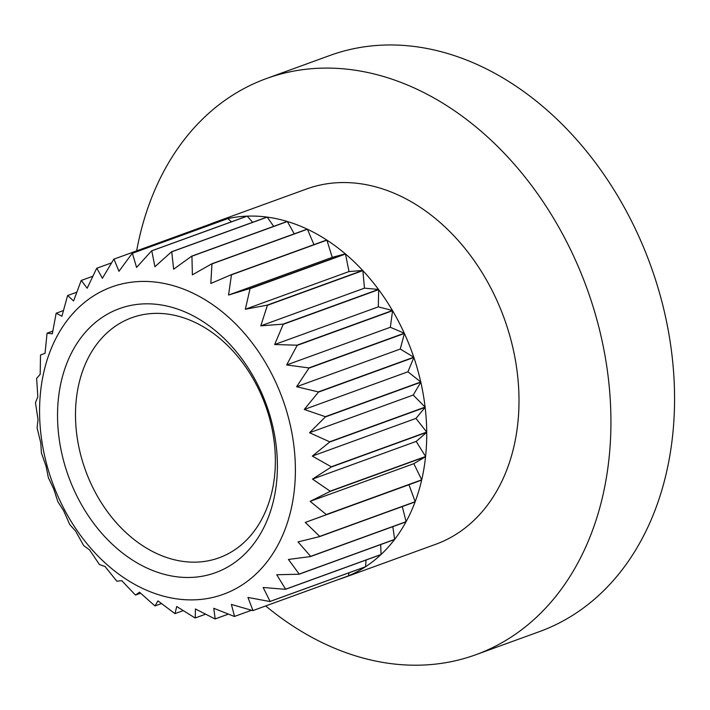 <?xml version="1.0" encoding="UTF-8"?>
<svg xmlns="http://www.w3.org/2000/svg" width="710" height="710" viewBox="0 0 710 710"><rect width="100%" height="100%" fill="white"/><g stroke="black" fill="none" stroke-linecap="round" stroke-linejoin="round"><path stroke-width="1.06" d="M265.7 605.949A306.534 229.578 -110 0 0 475.815 654.735A306.534 229.578 -110 0 0 602.746 495.997A306.534 229.578 -110 0 0 523.856 175.618A306.534 229.578 -110 0 0 266.392 78.561A306.534 229.578 -110 0 0 136.648 250.87M475.815 654.735L539.44 631.616A306.534 229.578 -110 0 0 666.379 472.869A306.534 229.578 -110 0 0 587.49 152.49A306.534 229.578 -110 0 0 330.026 55.433L266.392 78.561M338.475 579.493A189.029 141.574 -110 0 0 343.409 577.842L435.674 544.304A189.029 141.574 -110 0 0 513.951 446.412A189.029 141.574 -110 0 0 465.298 248.846A189.029 141.574 -110 0 0 306.534 188.993L214.269 222.523A189.029 141.574 -110 0 0 209.423 224.422L113.973 259.114L118.952 271.309L132.22 253.319A189.029 141.574 70 0 1 132.406 253.284L136.577 267.43L151.585 250.843A189.029 141.574 70 0 1 151.78 250.834L154.913 266.729L171.554 251.784A189.029 141.574 70 0 1 171.749 251.81L173.63 269.214L191.735 256.141A189.029 141.574 70 0 1 191.94 256.204L192.374 274.841L211.766 263.827A189.029 141.574 70 0 1 211.962 263.916L210.799 283.512L231.265 274.699A189.029 141.574 70 0 1 231.451 274.823L228.558 295.049L249.876 288.553A189.029 141.574 70 0 1 250.053 288.704L245.332 309.249L267.244 305.131A189.029 141.574 70 0 1 267.404 305.309L260.783 325.846L283.05 324.133A189.029 141.574 70 0 1 283.201 324.328L274.655 344.527L297.002 345.193A189.029 141.574 70 0 1 297.126 345.406L286.662 364.949L308.841 367.922A189.029 141.574 70 0 1 308.939 368.153L296.594 386.728L318.337 391.902A189.029 141.574 70 0 1 318.417 392.142L304.27 409.466L325.322 416.681A189.029 141.574 70 0 1 325.375 416.93L309.533 432.727L329.662 441.798A189.029 141.574 70 0 1 329.688 442.046L312.293 456.086L331.277 466.79A189.029 141.574 70 0 1 331.277 467.029L312.506 479.099L330.132 491.178A189.029 141.574 70 0 1 330.114 491.418L310.155 501.349L326.263 514.528A189.029 141.574 70 0 1 326.209 514.75L305.291 522.418L319.731 536.387A189.029 141.574 70 0 1 319.651 536.6L298.005 541.908L310.652 556.356A189.029 141.574 70 0 1 310.554 556.551L288.429 559.462L299.212 574.071A189.029 141.574 70 0 1 299.087 574.23L276.74 574.754L285.606 589.185A189.029 141.574 70 0 1 285.464 589.318L263.17 587.49L270.102 601.423A189.029 141.574 70 0 1 269.942 601.53L247.95 597.438L252.982 610.564A189.029 141.574 70 0 1 252.804 610.635L231.371 604.423L234.557 616.422A189.029 141.574 70 0 1 234.371 616.466L213.754 608.292L215.192 618.907A189.029 141.574 70 0 1 214.997 618.916L195.419 608.994L195.223 617.966A189.029 141.574 70 0 1 195.028 617.94L176.701 606.509L175.042 613.609A189.029 141.574 70 0 1 174.837 613.547L157.957 600.882L155.011 605.923A189.029 141.574 70 0 1 154.815 605.834L139.533 592.22L135.512 595.051A189.029 141.574 70 0 1 135.326 594.927L121.774 580.673L116.901 581.197A189.029 141.574 70 0 1 116.724 581.046L105 566.473L99.533 564.619A189.029 141.574 70 0 1 99.373 564.441L89.549 549.877L83.727 545.617A189.029 141.574 70 0 1 83.576 545.422L75.677 531.195L69.775 524.557A189.029 141.574 70 0 1 69.651 524.335L63.669 510.774L57.945 501.828A189.029 141.574 70 0 1 57.838 501.597L53.738 488.995L48.44 477.848A189.029 141.574 70 0 1 48.36 477.608L46.061 466.266L41.455 453.069A189.029 141.574 70 0 1 41.402 452.82L40.798 443.005L37.115 427.952A189.029 141.574 70 0 1 37.089 427.704L38.038 419.645L35.5 402.961A189.029 141.574 70 0 1 35.5 402.712L37.825 396.624L36.645 378.563A189.029 141.574 70 0 1 36.663 378.332L40.177 374.374L40.514 355.222A189.029 141.574 70 0 1 40.568 355L45.041 353.305L47.046 333.363A189.029 141.574 70 0 1 47.126 333.15L52.327 333.815L56.126 313.385A189.029 141.574 70 0 1 56.223 313.199L61.903 316.261L67.565 295.68A189.029 141.574 70 0 1 67.69 295.52L73.583 300.978L81.171 280.565A189.029 141.574 70 0 1 81.313 280.432L87.161 288.233L96.675 268.327A189.029 141.574 70 0 1 96.835 268.22L102.382 278.284L113.795 259.185A189.029 141.574 70 0 1 113.973 259.114M326.902 240.131L332.236 257.366L345.317 253.861A189.029 141.574 -110 0 0 326.902 240.131L231.451 274.823M345.317 253.861L249.876 288.553M345.495 254.011L349 271.566L362.695 270.439A189.029 141.574 -110 0 0 345.495 254.011L250.053 288.704M362.695 270.439L267.244 305.131M362.854 270.616L364.461 288.162L378.501 289.44A189.029 141.574 -110 0 0 362.854 270.616L267.404 305.309M378.501 289.44L283.05 324.133M378.643 289.636L378.323 306.853L392.452 310.501A189.029 141.574 -110 0 0 378.643 289.636L283.201 324.328M392.452 310.501L297.002 345.193M392.577 310.723L390.331 327.274L404.283 333.23A189.029 141.574 -110 0 0 392.577 310.723L297.126 345.406M404.283 333.23L308.841 367.922M404.389 333.46L400.262 349.054L413.779 357.21A189.029 141.574 -110 0 0 404.389 333.46L308.939 368.153M413.779 357.21L318.337 391.902M413.868 357.45L407.939 371.783L420.764 381.989A189.029 141.574 -110 0 0 413.868 357.45L318.417 392.142M420.764 381.989L325.322 416.681M420.826 382.237L413.202 395.044L425.104 407.105A189.029 141.574 -110 0 0 420.826 382.237L325.375 416.93M425.104 407.105L329.662 441.798M425.139 407.354L415.971 418.403L426.719 432.097A189.029 141.574 -110 0 0 425.139 407.354L329.688 442.046M426.719 432.097L331.277 466.79M426.728 432.346L416.175 441.425L425.583 456.495A189.029 141.574 -110 0 0 426.728 432.346L331.277 467.029M425.583 456.495L330.132 491.178M425.556 456.725L413.832 463.674L421.713 479.836A189.029 141.574 -110 0 0 425.556 456.725L330.114 491.418M421.713 479.836L326.263 514.528M421.66 480.058L408.969 484.735L415.173 501.695A189.029 141.574 -110 0 0 421.66 480.058L326.209 514.75M415.173 501.695L319.731 536.387M402.268 506.567L406.102 521.672A189.029 141.574 -110 0 0 415.101 501.908L319.651 536.6M406.102 521.672L310.652 556.356M392.808 526.651L394.654 539.378A189.029 141.574 -110 0 0 405.996 521.859L310.554 556.551M394.654 539.378L299.212 574.071M380.693 544.57L381.057 554.492A189.029 141.574 -110 0 0 394.529 539.538L299.087 574.23M381.057 554.492L285.606 589.185M366.058 560.021L365.552 566.731A189.029 141.574 -110 0 0 380.906 554.625L285.464 589.318M365.552 566.731L270.102 601.423M349.036 572.775L348.424 575.872A189.029 141.574 -110 0 0 365.384 566.837L269.942 601.53M348.424 575.872L252.982 610.564M343.409 577.842A189.029 141.574 -110 0 0 348.246 575.943L252.804 610.635M251.5 610.272L234.557 616.422M228.354 614.123L215.192 618.907M205.58 614.203L195.223 617.966M183.224 610.635L175.042 613.609M161.481 603.571L155.011 605.923M140.607 593.196L135.512 595.051M52.806 331.091L47.126 333.15M63.412 310.589L56.223 313.199M76.786 292.209L67.69 295.52M92.841 276.243L81.313 280.432M111.568 262.869L96.835 268.22M132.22 253.319L227.661 218.636A189.029 141.574 -110 0 0 214.269 222.523M151.585 250.843L247.036 216.151A189.029 141.574 -110 0 0 227.848 218.591L132.406 253.284M171.554 251.784L266.995 217.091A189.029 141.574 -110 0 0 247.231 216.142L151.78 250.834M191.735 256.141L287.186 221.449A189.029 141.574 -110 0 0 267.2 217.118L171.749 251.81M211.766 263.827L307.208 229.135A189.029 141.574 -110 0 0 287.381 221.511L191.94 256.204M231.265 274.699L326.715 240.007A189.029 141.574 -110 0 0 307.412 229.223L211.962 263.916M273.652 499.938A140.491 105.222 70 0 1 89.735 517.83A140.491 105.222 70 0 1 139.053 304.2A140.491 105.222 70 0 1 273.652 499.938M291.029 509.647A163.486 122.439 -110 0 0 200.655 297.162A163.486 122.439 -110 0 0 43.958 371.57A163.486 122.439 -110 0 0 134.305 584.153A163.486 122.439 -110 0 0 291.029 509.647M271.957 491.657A127.72 95.655 -110 0 0 239.084 358.168A127.72 95.655 -110 0 0 131.803 317.725A127.72 95.655 -110 0 0 85.528 470.446A127.72 95.655 -110 0 0 219.062 557.803A127.72 95.655 -110 0 0 271.957 491.657M307.412 229.223L313.962 244.639M287.381 221.511L294.215 233.856M267.2 217.118L273.678 226.357M247.231 216.142L252.653 222.31M227.848 218.591L231.433 221.822M209.423 224.422L210.213 224.972M408.969 484.735L305.291 522.418M413.832 463.674L310.155 501.349M416.175 441.425L312.506 479.099M415.971 418.403L312.293 456.086M413.202 395.044L309.533 432.727M407.939 371.783L304.27 409.466M400.262 349.054L296.594 386.728M390.331 327.274L286.662 364.949M378.323 306.853L274.655 344.527M364.461 288.162L260.783 325.846M349 271.566L245.332 309.249M332.236 257.366L228.558 295.049"/></g></svg>
